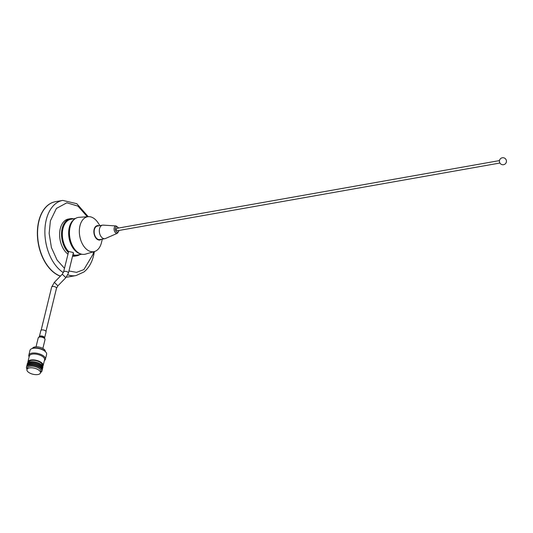 <?xml version="1.0" encoding="UTF-8"?>
<svg xmlns="http://www.w3.org/2000/svg" width="533" height="533" viewBox="0 0 533 533"><rect width="100%" height="100%" fill="white"/><g stroke="black" fill="none" stroke-linecap="round" stroke-linejoin="round"><path stroke-width="0.8" d="M68.937 270.984L76.545 272.356L83.868 269.598L93.028 254.281L93.555 251.783M87.352 216.738L77.945 206.131L66.845 202.8L56.411 208.443L50.382 220.882L49.143 233.394L51.415 247.572L57.071 260.064L64.473 268.306M38.936 221.148A38.163 23.972 80 0 0 60.442 276.087A38.163 23.972 80 0 1 38.936 221.148A38.163 23.972 80 0 1 55.432 201.701A38.163 23.972 80 0 0 38.936 221.148M67.818 274.815A38.163 23.972 80 0 0 76.052 275.568L68.737 276.86A38.163 23.972 80 0 1 66.365 277.093A38.163 23.972 80 0 0 68.737 276.86L68.544 276.894A38.163 23.972 80 0 0 68.644 276.88M72.395 221.555A18.075 11.353 80 0 0 69.743 227.398A18.075 11.353 80 0 0 77.851 252.395M55.339 201.721A38.163 23.972 80 0 0 55.239 201.74A38.163 23.972 80 0 0 38.742 221.182A38.163 23.972 80 0 0 60.369 276.167M66.339 277.12A38.163 23.972 80 0 0 68.544 276.894M80.59 253.888A18.175 11.42 -100 0 1 76.472 251.856A18.175 11.42 -100 0 1 68.697 234.813A18.175 11.42 -100 0 1 74.453 219.216M75.519 218.443L70.842 219.27A18.175 11.42 80 0 0 63.067 228.211A18.175 11.42 80 0 0 66.812 249.344A18.175 11.42 80 0 0 68.457 251.403L73.008 252.469L73.627 253.448L73.101 253.901M72.934 254.594A18.175 11.42 80 0 0 77.185 255.074L81.855 254.241M73.501 218.803A18.828 11.826 80 0 0 70.349 218.697A18.828 11.826 80 0 0 62.208 228.291A18.828 11.826 80 0 0 68.391 252.509L68.67 251.363M70.349 218.697L68.424 219.036A18.828 11.826 80 0 0 60.282 228.63A18.828 11.826 80 0 0 67.931 254.114M72.555 256.153A18.828 11.826 80 0 0 74.986 256.12L76.912 255.78A18.828 11.826 80 0 0 79.837 254.601M72.741 255.374A18.828 11.826 80 0 0 76.912 255.78M45.985 331.366L56.491 288.253L57.897 285.835L65.839 277.68L68.417 273.129A2.485 1.113 -166.3 0 0 67.904 272.203A2.485 1.113 -166.3 0 0 64.493 271.364A2.485 1.113 -166.3 0 0 63.58 271.957L68.391 252.509M63.027 228.371A17.676 11.1 80 0 0 62.987 228.524A17.676 11.1 80 0 0 66.625 249.078A17.676 11.1 80 0 0 66.718 249.211M39.349 336.709A2.991 1.333 -166.3 0 1 39.455 336.656A2.991 1.333 -166.3 0 1 41.534 336.496A2.991 1.333 -166.3 0 1 44.512 337.889A2.991 1.333 -166.3 0 1 44.579 337.982A2.698 1.206 -166.3 0 0 44.599 337.929L46.078 331.866A2.698 1.206 -166.3 0 0 43.186 329.954A2.698 1.206 -166.3 0 0 40.834 330.593L39.362 336.649A2.698 1.206 -166.3 0 0 39.349 336.703M29.488 367.923A6.956 3.105 13.7 0 1 36.997 369.076A6.956 3.105 13.7 0 1 40.468 372.873A6.956 3.105 13.7 0 1 37.93 374.532A6.956 3.105 13.7 0 1 30.421 373.373A6.956 3.105 13.7 0 1 26.943 369.576A6.956 3.105 13.7 0 1 29.488 367.923M26.943 369.576L27.35 367.93A6.956 3.105 13.7 0 1 29.888 366.271A6.956 3.105 13.7 0 1 37.397 367.43A6.956 3.105 13.7 0 1 40.868 371.221L40.468 372.873M27.056 369.129A7.968 3.558 13.7 0 1 29.388 365.305A7.968 3.558 13.7 0 1 39.589 367.49A7.968 3.558 13.7 0 1 40.575 372.427M26.65 366.784A7.968 3.558 13.7 0 1 29.601 364.432A7.968 3.558 13.7 0 1 38.629 365.958A7.968 3.558 13.7 0 1 42.014 370.528M26.863 365.911A7.968 3.558 13.7 0 1 29.815 363.559A7.968 3.558 13.7 0 1 38.842 365.085A7.968 3.558 13.7 0 1 42.227 369.655M27.076 365.038A7.968 3.558 13.7 0 1 30.028 362.687A7.968 3.558 13.7 0 1 39.056 364.212A7.968 3.558 13.7 0 1 42.44 368.783M27.29 364.166A7.968 3.558 13.7 0 1 30.241 361.814A7.968 3.558 13.7 0 1 39.269 363.339A7.968 3.558 13.7 0 1 42.653 367.91M28.729 362.267L28.775 362.08A6.956 3.105 13.7 0 1 31.314 360.421A6.956 3.105 13.7 0 1 38.822 361.581A6.956 3.105 13.7 0 1 42.294 365.371L42.247 365.565M27.943 362.766A7.848 3.504 13.7 0 1 27.909 361.867A7.848 3.504 13.7 0 1 30.774 360.002A7.848 3.504 13.7 0 1 39.242 361.307A7.848 3.504 13.7 0 1 43.16 365.585A7.848 3.504 13.7 0 1 42.72 366.364M27.909 361.867L29.335 356.017A7.848 3.504 13.7 0 1 32.2 354.145A7.848 3.504 13.7 0 1 40.668 355.451A7.848 3.504 13.7 0 1 44.585 359.735L43.16 365.585M29.142 356.817A8.548 3.811 13.7 0 1 28.822 355.185A8.548 3.811 13.7 0 1 31.94 353.146A8.548 3.811 13.7 0 1 41.161 354.572A8.548 3.811 13.7 0 1 45.425 359.235A8.548 3.811 13.7 0 1 44.392 360.535M28.822 355.185L30.008 350.328A8.548 3.811 13.7 0 1 31.847 348.629A8.548 3.811 13.7 0 1 33.126 348.289A8.548 3.811 13.7 0 1 45.758 352.02A8.548 3.811 13.7 0 1 46.611 354.372L45.425 359.235M31.847 348.629L32.513 348.375A7.848 3.504 13.7 0 1 33.686 348.062A7.848 3.504 13.7 0 1 45.285 351.494L45.758 352.02M32.433 348.409L32.76 347.949A6.563 2.932 13.7 0 1 34.892 346.923A6.563 2.932 13.7 0 1 41.394 347.769A6.563 2.932 13.7 0 1 45.258 350.994L45.338 351.553M499.914 163.025L117.32 230.756A1.233 0.773 -100 0 1 116.534 230.223A1.233 0.773 -100 0 1 116.361 228.957A1.233 0.773 -100 0 1 116.894 228.331L499.481 160.593M117.473 233.241L105.534 238.478A6.856 4.304 -100 0 1 104.908 238.664A6.856 4.304 -100 0 1 100.504 235.699A6.856 4.304 -100 0 1 99.551 228.657A6.856 4.304 -100 0 1 102.516 225.159A6.856 4.304 -100 0 1 103.169 225.126L116.181 225.945A3.744 2.352 -100 0 0 114.209 227.871A3.744 2.352 -100 0 0 114.855 231.948A3.744 2.352 -100 0 0 117.473 233.241L119.106 230.443M104.908 238.664L99.758 239.577A6.856 4.304 -100 0 1 95.354 236.605A6.856 4.304 -100 0 1 94.401 229.57A6.856 4.304 -100 0 1 97.366 226.072L102.516 225.159M101.323 239.297A7.309 4.59 -100 0 1 95.76 237.851A7.309 4.59 -100 0 1 94.128 229.35A7.309 4.59 -100 0 1 98.931 225.799M101.49 242.548A17.729 11.133 -100 0 1 101.477 242.595A17.729 11.133 -100 0 1 101.463 242.635A17.729 11.133 -100 0 1 94.534 251.496A17.729 11.133 -100 0 1 82.682 244.48A17.729 11.133 -100 0 1 79.963 225.792A17.729 11.133 -100 0 1 88.365 216.671A17.729 11.133 -100 0 1 97.945 222.654L99.924 225.619M94.534 251.496L85.513 254.114A18.728 11.766 -100 0 1 72.994 246.699A18.728 11.766 -100 0 1 70.116 226.951A18.728 11.766 -100 0 1 78.997 217.311L88.365 216.671M88.238 216.678L76.799 203.693L62.741 200.408A38.163 23.972 80 0 0 46.244 219.856A38.163 23.972 80 0 0 63.354 272.623M56.491 288.253A2.485 1.113 -166.3 0 0 55.985 287.327A2.485 1.113 -166.3 0 0 53.407 286.441A2.485 1.113 -166.3 0 0 51.661 287.074L54.333 282.37L62.274 274.209L63.58 271.957M57.897 285.835L54.333 282.37M65.839 277.68L62.274 274.209M44.512 337.889L45.038 339.561A3.511 1.566 -166.3 0 0 41.281 337.069A3.511 1.566 -166.3 0 0 38.216 337.902L36.051 346.803M44.665 338.082A3.218 1.432 -166.3 0 0 41.461 336.583A3.218 1.432 -166.3 0 0 39.229 336.756L38.216 337.902M44.599 338.022L44.599 337.929A2.698 1.206 -166.3 0 0 41.714 336.01A2.698 1.206 -166.3 0 0 39.362 336.649L39.315 336.736M118.846 230.483A2.758 1.732 -100 0 1 118.779 230.856A2.758 1.732 -100 0 1 116.52 231.942A2.758 1.732 -100 0 1 115.434 228.231A2.758 1.732 -100 0 1 118.419 228.057M76.052 275.568L83.994 271.943C88.658 268.139 91.876 262.629 93.648 255.4L94.408 251.536M62.741 200.408L55.239 201.74M41.148 330.187L51.661 287.074M68.417 273.129L73.367 252.802M45.038 339.561L42.867 348.462M505.104 158.468A3.518 3.518 0 0 0 500.174 159.067A3.518 3.518 0 0 0 503.552 164.697A3.518 3.518 0 0 0 505.104 158.468M102.316 239.124L101.477 242.595M118.672 228.011L116.181 225.945"/></g></svg>
